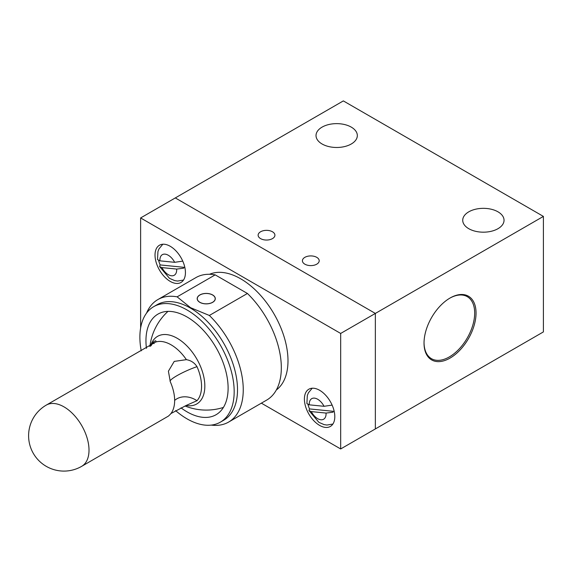 <?xml version="1.0" encoding="UTF-8"?>
<svg xmlns="http://www.w3.org/2000/svg" width="572" height="572" viewBox="0 0 572 572"><rect width="100%" height="100%" fill="white"/><g stroke="black" fill="none" stroke-linecap="round" stroke-linejoin="round"><path stroke-width="0.86" d="M450.042 298.033L450.042 298.026A36.78 21.235 120 0 0 450.042 298.033A36.78 21.235 120 0 0 424.031 343.078A36.78 21.235 120 0 0 450.042 358.093A36.78 21.235 120 0 0 476.047 313.048A36.78 21.235 120 0 0 450.042 298.026M424.038 342.678A35.814 20.678 120 0 0 431.073 358.451A35.814 20.678 120 0 0 449.356 356.907A35.814 20.678 120 0 0 472.851 325.003A35.814 20.678 120 0 0 466.881 296.439A35.814 20.678 120 0 0 449.692 298.234M351.279 127.127A20.656 11.926 0 0 0 328.771 124.539A20.656 11.926 0 0 0 316.023 135.557A20.656 11.926 0 0 0 322.072 143.987A20.656 11.926 0 0 0 344.58 146.575A20.656 11.926 0 0 0 357.328 135.557A20.656 11.926 0 0 0 351.279 127.127M497.99 211.826A20.656 11.926 0 0 0 475.482 209.245A20.656 11.926 0 0 0 462.727 220.256A20.656 11.926 0 0 0 468.775 228.693A20.656 11.926 0 0 0 491.284 231.274A20.656 11.926 0 0 0 504.039 220.256A20.656 11.926 0 0 0 497.99 211.826M272.458 231.767A8.394 4.848 0 0 0 263.313 230.716A8.394 4.848 0 0 0 258.129 235.199A8.394 4.848 0 0 0 260.589 238.624A8.394 4.848 0 0 0 269.734 239.675A8.394 4.848 0 0 0 274.917 235.199A8.394 4.848 0 0 0 272.458 231.767M316.738 257.336A8.394 4.848 0 0 0 307.586 256.285A8.394 4.848 0 0 0 302.409 260.76A8.394 4.848 0 0 0 304.869 264.185A8.394 4.848 0 0 0 314.014 265.236A8.394 4.848 0 0 0 319.197 260.76A8.394 4.848 0 0 0 316.738 257.336M543.4 216.409L375.354 313.427L375.354 428.936L543.4 331.91L543.4 216.409L343.343 100.908L175.297 197.926L375.354 313.427L175.297 197.926L140.619 217.946L140.619 328.042M146.453 348.334A58.094 33.541 60 0 1 157.986 314.092A58.094 33.541 60 0 1 187.03 316.974A58.094 33.541 60 0 1 224.982 368.168A58.094 33.541 60 0 1 216.08 414.714A58.094 33.541 60 0 1 187.03 411.84A58.094 33.541 60 0 1 181.002 407.843M319.605 390.276A21.5 12.412 -120 0 0 308.851 389.21A21.5 12.412 -120 0 0 305.555 406.442A21.5 12.412 -120 0 0 319.605 425.389A21.5 12.412 -120 0 0 330.351 426.455A21.5 12.412 -120 0 0 333.648 409.223A21.5 12.412 -120 0 0 319.605 390.276M170.227 246.282A21.5 12.412 -120 0 0 159.474 245.216A21.5 12.412 -120 0 0 156.177 262.448A21.5 12.412 -120 0 0 170.227 281.395A21.5 12.412 -120 0 0 180.981 282.461A21.5 12.412 -120 0 0 184.277 265.229A21.5 12.412 -120 0 0 170.227 246.282M141.22 350.829A66.674 38.496 60 0 1 153.696 306.663A66.674 38.496 60 0 1 187.03 309.967A66.674 38.496 60 0 1 230.587 368.718A66.674 38.496 60 0 1 220.37 422.15A66.674 38.496 60 0 1 187.03 418.847A66.674 38.496 60 0 1 175.561 410.589M153.696 306.663L157.028 304.74A66.674 38.496 60 0 1 190.369 308.036A66.674 38.496 60 0 1 233.927 366.795A66.674 38.496 60 0 1 223.702 420.22L220.37 422.15M146.568 313.098A70.728 40.834 60 0 1 157.872 299.571A70.728 40.834 60 0 1 177.12 296.847L190.569 307.693L209.352 315.458A70.728 40.834 60 0 1 228.6 422.079A70.728 40.834 60 0 1 211.232 425.096M209.531 274.281A66.96 38.66 60 0 1 240.648 278.778A66.96 38.66 60 0 1 283.748 335.7A66.96 38.66 60 0 1 276.333 389.982M199.835 302.345A9.052 5.227 180 0 1 197.183 298.648A9.052 5.227 180 0 1 202.774 293.815A9.052 5.227 180 0 1 212.641 294.952A9.052 5.227 180 0 1 215.294 298.648A9.052 5.227 180 0 1 209.702 303.475A9.052 5.227 180 0 1 199.835 302.345M209.352 315.458L247.426 293.472A70.728 40.834 60 0 1 266.674 400.093L228.6 422.079M247.426 293.472L215.194 274.867L177.12 296.847M261.361 403.16L340.676 448.956L340.676 333.447L140.619 217.946M340.676 333.447L375.354 313.427L375.354 428.936L340.676 448.956M157.872 299.571L195.946 277.584A70.728 40.834 60 0 1 215.194 274.867M81.689 466.33A35.364 35.364 0 0 1 28.6 435.728A35.364 35.364 0 0 1 46.239 405.126A35.364 20.449 59.9 0 1 63.964 406.849A35.364 20.449 59.9 0 1 89.01 450.143A35.364 20.449 59.9 0 1 81.689 466.33L168.483 416.058L170.292 414.307A35.364 20.449 -120.1 0 0 170.292 381.767L168.411 371.192L174.238 361.397L186.4 359.666C190.934 360.432 194.466 362.762 196.997 366.652A37.016 21.407 59.9 0 1 196.997 400.707A20.556 16.481 41.9 0 0 176.841 398.834A20.556 16.481 41.9 0 0 174.646 400.421M150.558 346.067A39.068 22.594 59.9 0 1 177.163 338.259A39.068 22.594 59.9 0 1 204.833 386.086A39.068 22.594 59.9 0 1 186.086 405.491M46.239 405.126L155.748 342.027L155.984 341.362M170.906 413.563L186.4 405.348L196.997 400.707M186.4 359.666A35.364 20.449 59.9 0 0 171.071 344.809A35.364 20.449 59.9 0 0 155.748 342.027C156.342 340.533 155.655 340.426 153.675 341.72A37.016 21.407 59.9 0 0 151.115 345.724M197.991 296.632A8.959 5.169 0 0 0 197.276 298.648A8.959 5.169 0 0 0 204.454 303.718A8.959 5.169 0 0 0 214.486 300.665A8.959 5.169 0 0 0 215.194 298.648A8.959 5.169 0 0 0 208.022 293.579A8.959 5.169 0 0 0 197.991 296.632M158.651 260.589A19.984 11.54 60 0 0 158.909 261.526A19.984 11.54 60 0 0 160.139 264.929L159.588 266.559L161.919 267.596L176.676 269.076L183.726 268.182M182.747 261.111L174.667 262.319L159.917 260.839L157.514 259.566L157.944 251.558L158.987 248.877L162.82 244.23M160.139 264.929L184.835 267.403M308.029 404.576A19.984 11.54 60 0 0 308.287 405.519A19.984 11.54 60 0 0 309.516 408.923L308.959 410.553L311.297 411.59L326.047 413.07L333.097 412.176M332.125 405.105L324.045 406.306L309.295 404.833L306.892 403.553L307.321 395.552L308.365 392.871L312.198 388.224M309.516 408.923L334.212 411.397M196.997 366.652A20.556 3.132 -23.8 0 0 176.841 375.754A20.556 3.132 -23.8 0 0 170.034 381.166M154.075 343.615A20.556 16.481 41.9 0 0 153.675 341.72M161.919 267.596A11.883 6.857 -120 0 0 171.5 275.775A11.883 6.857 -120 0 0 176.676 269.076M174.667 262.319A11.883 6.857 -120 0 0 165.086 254.14A11.883 6.857 -120 0 0 159.917 260.839M311.297 411.59A11.883 6.857 -120 0 0 320.878 419.769A11.883 6.857 -120 0 0 326.047 413.07M324.045 406.306A11.883 6.857 -120 0 0 314.464 398.133A11.883 6.857 -120 0 0 309.295 404.833M167.968 311.382A56.771 56.771 0 0 0 149.878 346.475M185.035 405.984A56.771 56.771 0 0 0 223.416 407.428M197.276 299.399L197.276 298.648M215.194 299.399L215.194 298.648M183.505 280.058L177.57 281.052L174.717 280.616L169.505 278.357L159.588 266.559M332.883 424.052L326.941 425.046L324.095 424.61L318.883 422.351L308.959 410.553"/></g></svg>
